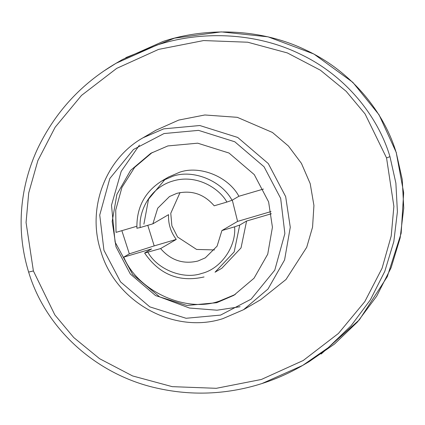 <?xml version="1.0" encoding="UTF-8"?>
<svg xmlns="http://www.w3.org/2000/svg" width="425" height="425" viewBox="0 0 425 425"><rect width="100%" height="100%" fill="white"/><g stroke="black" fill="none" stroke-linecap="round" stroke-linejoin="round"><path stroke-width="0.64" d="M103.918 70.975L116.073 63.272C81.403 83.624 55.303 111.972 37.782 148.32C31.307 162.191 26.685 176.662 23.917 191.728C18.997 218.944 20.575 245.756 28.65 272.154C46.378 330.974 98.563 375.541 157.548 388.28C187.786 395.006 217.977 394.719 248.136 387.43C267.346 382.75 285.515 375.418 302.642 365.436L309.002 361.717L334.523 344.016L357.499 321.948L376.699 296.167L391.117 267.713L400.164 237.888L403.75 208.043L402.231 179.408L396.307 152.942C384.535 113.087 352.378 71.814 306.154 50.224C260.376 27.853 205.201 27.402 163.019 41.475L122.432 59.553L116.073 63.272L156.676 45.188C198.857 31.11 254.028 31.562 299.811 53.932C346.03 75.522 378.186 116.795 389.964 156.65L395.882 183.117L397.402 211.751L393.821 241.597L384.768 271.426L370.35 299.875L351.156 325.656L328.174 347.73L302.642 365.436L262.055 383.509M33.389 270.953L54.841 314.904L73.769 337.556L99.546 358.673L132.589 375.939L172.226 386.654L216.325 388.307L261.37 379.472L303.253 360.48L338.422 333.46L364.804 301.617L382.075 268.244L391.218 235.955L393.879 206.391L386.548 157.919L365.091 113.969L346.168 91.311L320.392 70.199L287.348 52.928L247.711 42.218L203.612 40.566L158.562 49.401L116.678 68.388L81.515 95.412L55.133 127.256L37.862 160.629L28.719 192.918L26.058 222.482L33.389 270.953L28.767 272.048M147.916 252.301C157.733 269.774 183.547 279.884 201.795 273.397C220.681 268.972 236.401 246.659 234.6 226.828L221.908 230.557L217.09 246.16L205.317 257.837L197.938 261.019C183.249 264.504 170.802 260.355 160.607 248.572L144.633 253.056C159.428 274.587 179.217 282.556 203.995 276.978L204.058 276.951M143.028 137.785C105.214 158.982 86.78 208.484 100.757 250.92C115.196 301.968 173.708 334.528 222.774 318.676L243.536 309.719L268.005 289.011L284.591 259.914L290.275 227.258L285.664 196.605L268.297 163.577L237.708 137.45L199.803 125.524L163.726 128.855L143.028 137.785L155.922 130.247L178.75 120.073L204.834 114.978L237.283 117.321L272.43 132.457L288.405 146.003L301.431 163.37L310.202 183.653L313.932 205.456L312.556 227.163L306.701 247.323L285.993 279.507L260.695 299.689L243.536 309.719L222.838 318.649M121.853 230.658L129.338 253.852L123.739 257.125C137.716 291.168 186.315 313.395 219.656 300.996L235.28 294.461M167.886 145.929L150.785 153.308L130.576 170.414L116.875 194.448L112.179 221.425L115.988 246.75L130.332 274.029L155.603 295.614L186.915 305.469L216.718 302.717L233.819 295.338L254.028 278.232L267.729 254.198L272.425 227.221L268.616 201.896L254.272 174.617L229.001 153.032L197.689 143.183L167.886 145.929M152.267 152.463L134.661 167.354L121.933 187.398L115.728 210.062L116.03 232.374L136.834 226.259M160.607 248.572L176.285 239.408C170.685 232.045 168.114 223.794 168.571 214.652L152.894 223.816L157.712 208.213L169.485 196.541L176.864 193.354C191.558 189.874 204 194.023 214.2 205.801L226.886 202.072C219.805 189.013 197.131 173.66 173.007 180.976C148.755 187.871 138.646 212.861 140.208 227.545L152.894 223.816M214.466 249.937L196.594 249.438L177.565 237.007L171.881 225.797L170.77 213.281L180.03 192.589M179.562 172.268L168.587 177.007L161.723 181.013L172.704 176.279C192.892 169.038 221.632 180.667 232.023 200.281L238.882 196.27C228.491 176.657 199.75 165.028 179.562 172.268M165.235 179.148L148.543 199.171L143.889 224.182M240.083 306.723L217.005 310.207L189.46 308.029L159.688 296.894L132.68 274.502L115.095 242.064L111.488 205.248L121.205 171.349L139.416 145.122M234.6 226.828L239.737 225.038L246.596 221.027L271.389 213.738M144.739 252.949L151.597 248.938L123.739 257.125M239.737 225.038L234.175 251.913L215.039 272.212L221.898 268.207L241.033 247.903L246.596 221.027M232.294 200.122L237.591 221.393L271.012 211.57M221.908 230.557L237.591 221.393M147.783 225.319L154.19 245.9L176.285 239.408M154.19 245.9L129.338 253.852M238.882 196.27L263.436 189.056M232.023 200.281L226.886 202.072M140.208 227.545L137.031 228.193M396.307 152.942L403.67 192.738L401.158 233.261L387.292 276.664L359.38 319.812L321.157 354.014M386.548 157.919L389.964 156.65M220.575 315.095L251.117 299.163L274.778 270.146L284.867 233.591L280.665 198.358L264.058 166.77L234.791 141.78L198.544 130.369L164.029 133.551L133.487 149.483L109.825 178.5L99.737 215.055L103.939 250.288L120.546 281.881L149.812 306.871L186.06 318.277L220.575 315.095M161.723 181.013C144.686 191.882 136.42 207.639 136.914 228.294M125.816 57.619L174.553 38.149L221.239 31.886L268.042 36.826L313.894 54.018L352.819 82.344L379.047 114.798L396.424 152.835"/></g></svg>

